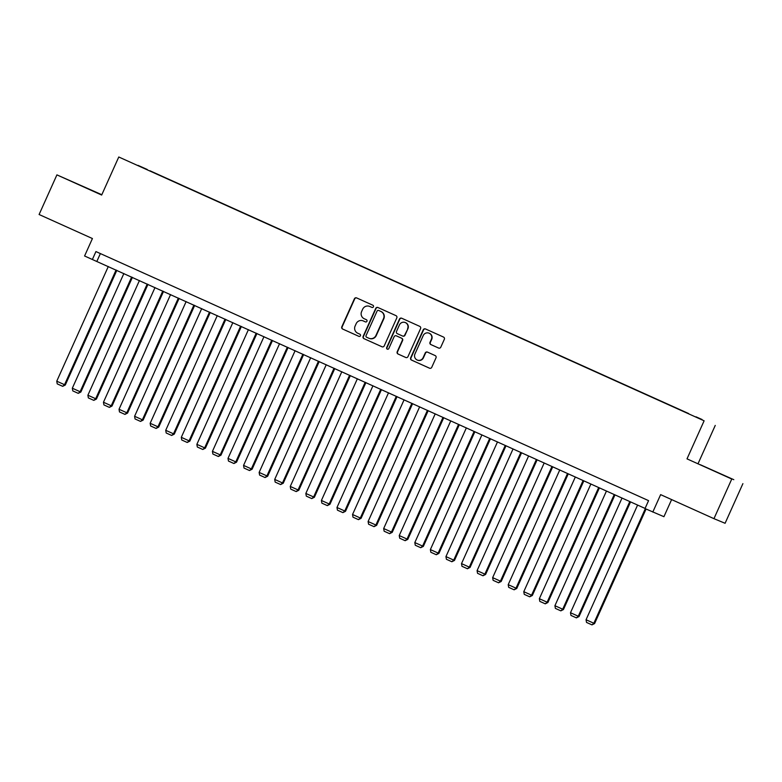 <?xml version="1.0" encoding="UTF-8"?>
<svg xmlns="http://www.w3.org/2000/svg" width="782" height="782" viewBox="0 0 782 782"><rect width="100%" height="100%" fill="white"/><g stroke="black" fill="none" stroke-linecap="round" stroke-linejoin="round"><path stroke-width="1.17" d="M373.444 306.798A1.193 1.173 -67.5 0 0 372.867 305.234L356.631 297.913A1.711 1.672 -67.5 0 0 354.402 298.783L341.812 326.798A1.711 1.672 -67.5 0 0 342.643 329.036L358.879 336.358A1.193 1.173 -67.5 0 0 360.434 335.752A1.193 1.173 -67.5 0 0 359.857 334.178L357.755 333.23A5.464 5.366 -67.5 0 1 355.106 326.045L356.152 323.709A5.464 5.366 -67.5 0 1 363.278 320.933L365.38 321.881A1.193 1.173 -67.5 0 0 366.944 321.275A1.193 1.173 -67.5 0 0 366.357 319.701L364.256 318.753A5.464 5.366 -67.5 0 1 361.607 311.568L362.653 309.242A5.464 5.366 -67.5 0 1 369.788 306.466L371.89 307.404A1.193 1.173 -67.5 0 0 373.444 306.798M702.041 419.494L696 416.816L702.041 419.494M438.565 348.039A1.711 1.672 -67.5 0 0 440.794 347.169L444.332 339.31A1.711 1.672 -67.5 0 0 443.502 337.062L425.467 328.939A1.711 1.672 -67.5 0 0 423.238 329.808L410.648 357.814A1.711 1.672 -67.5 0 0 411.479 360.062L429.513 368.195A1.711 1.672 -67.5 0 0 431.742 367.325L436.004 357.833A1.711 1.672 -67.5 0 0 435.173 355.585L427.461 352.105A1.711 1.672 -67.5 0 0 425.232 352.975L423.111 357.677A4.565 4.487 -67.5 0 1 417.275 360.052A4.565 4.487 -67.5 0 1 414.939 354.002L423.228 335.556A4.565 4.487 -67.5 0 1 429.064 333.181A4.565 4.487 -67.5 0 1 431.4 339.241L430.022 342.311A1.711 1.672 -67.5 0 0 430.853 344.559L438.663 348.078M101.816 194.718L56.91 174.875L39.1 214.512L92.423 238.539L84.583 255.988L92.364 259.497L95.932 251.569L648.571 500.636L645.013 508.564L663.928 516.697L671.621 499.581M731.766 479.024L687.007 458.858L731.766 479.024L713.956 518.662L660.634 494.635L652.794 512.073M687.007 458.858L704.113 420.804L118.776 156.996L704.113 420.804M56.91 174.875L101.67 195.05L118.776 156.996M396.806 317.893A1.711 1.672 -67.5 0 0 395.975 315.645L377.941 307.522A1.711 1.672 -67.5 0 0 375.722 308.391L363.131 336.397A1.711 1.672 -67.5 0 0 363.953 338.645L381.987 346.768A1.711 1.672 -67.5 0 0 384.216 345.908L396.806 317.893M401.704 318.225L419.738 326.358A1.711 1.672 -67.5 0 1 420.569 328.596L407.979 356.612A1.711 1.672 -67.5 0 1 405.75 357.482L398.028 354.002A1.711 1.672 -67.5 0 1 397.207 351.753L402.31 340.395A1.711 1.672 -67.5 0 0 401.479 338.156L396.366 335.849A1.711 1.672 -67.5 0 0 394.138 336.71L388.82 348.537A1.193 1.173 -67.5 0 1 387.295 349.163A1.193 1.173 -67.5 0 1 386.679 347.579L399.475 319.095A1.711 1.672 -67.5 0 1 401.704 318.225M742.9 483.647L725.09 523.285L713.956 518.662M138.003 165.354L147.27 169.499L138.003 165.354M688.531 413.658L149.851 170.955M688.61 413.531L149.978 170.779M698.14 463.472L715.247 425.418M92.364 259.497L645.072 508.437M100.379 253.573L96.88 261.364M79.363 184.914L99.422 193.77L79.363 184.914M733.799 479.679L700.398 464.752L733.799 479.679M372.027 307.463L370.082 306.583A5.464 5.366 -67.5 0 0 369.935 306.524L369.642 306.397M363.131 320.874L363.435 321.001A5.464 5.366 -67.5 0 1 363.581 321.06L365.517 321.93M356.758 297.971A1.711 1.672 -67.5 0 0 354.705 298.9L342.115 326.915A1.711 1.672 -67.5 0 0 342.936 329.163L359.016 336.407M378.077 307.58A1.711 1.672 -67.5 0 0 376.015 308.509L363.425 336.524A1.711 1.672 -67.5 0 0 364.256 338.772L382.154 346.837M378.918 310.571L378.615 310.444A1.193 1.173 -67.5 0 0 377.09 311.06L366.035 335.654A1.193 1.173 -67.5 0 0 366.621 337.228L368.83 338.225A5.464 5.366 -67.5 0 0 375.956 335.449L383.512 318.636A5.464 5.366 -67.5 0 0 380.863 311.451L378.947 310.581A1.193 1.173 -67.5 0 0 378.879 310.552M369.133 338.352A5.464 5.366 -67.5 0 0 376.259 335.576L375.956 335.449M378.947 310.581L381.166 311.578A5.464 5.366 -67.5 0 1 383.815 318.763L376.259 335.576M405.917 357.55L398.028 354.002M396.572 335.928A1.711 1.672 -67.5 0 1 396.66 335.967L401.782 338.274A1.711 1.672 -67.5 0 1 402.613 340.522L397.5 351.88A1.711 1.672 -67.5 0 0 398.331 354.129M401.84 318.284A1.711 1.672 -67.5 0 0 399.778 319.222L386.982 347.697A1.193 1.173 -67.5 0 0 387.442 349.212M407.608 328.606A4.565 4.487 -67.5 0 0 405.272 322.546A4.565 4.487 -67.5 0 0 399.436 324.921L396.513 331.421A1.711 1.672 -67.5 0 0 397.344 333.67L402.456 335.977A1.711 1.672 -67.5 0 0 404.685 335.107L407.911 328.733A4.565 4.487 -67.5 0 0 405.575 322.673L405.272 322.546M402.554 336.016L402.759 336.094A1.711 1.672 -67.5 0 0 404.988 335.234L404.685 335.107M407.911 328.733L404.988 335.234M429.064 333.181L429.367 333.308A4.565 4.487 -67.5 0 1 431.703 339.368L430.325 342.438A1.711 1.672 -67.5 0 0 431.156 344.686L438.731 348.098M417.275 360.052L417.578 360.179A4.565 4.487 -67.5 0 0 423.414 357.804L423.111 357.677M427.588 352.164A1.711 1.672 -67.5 0 0 425.535 353.102L423.414 357.804M425.603 328.997A1.711 1.672 -67.5 0 0 423.541 329.926L410.951 357.941A1.711 1.672 -67.5 0 0 411.782 360.189L429.68 368.254M116.078 270.025L64.544 384.705L56.754 381.196L108.297 266.515M65.297 385.018L62.677 386.328L64.544 384.705L65.297 385.018L116.821 270.357M62.677 386.328L57.223 383.874L56.754 381.196M131.65 277.033L80.106 391.723L72.325 388.214L123.869 273.524M80.859 392.026L78.239 393.346L80.106 391.723L80.859 392.026L132.393 277.375M78.239 393.346L72.794 390.892L72.325 388.214M147.212 284.052L95.678 398.732L87.897 395.223L139.431 280.543M96.43 399.045L93.811 400.364L95.678 398.732L96.43 399.045L147.954 284.384M93.811 400.364L88.356 397.911L87.897 395.223M162.783 291.07L111.24 405.75L103.459 402.241L155.002 287.561M111.992 406.063L109.372 407.383L111.24 405.75L111.992 406.063L163.526 291.403M109.372 407.383L103.928 404.92L103.459 402.241M178.355 298.089L126.811 412.769L119.03 409.26L170.564 294.579M127.564 413.082L124.944 414.392L126.811 412.769L127.564 413.082L179.098 298.421M124.944 414.392L119.49 411.938L119.03 409.26M193.916 305.097L142.383 419.787L134.592 416.278L186.136 301.588M143.135 420.1L140.506 421.41L142.383 419.787L143.135 420.1L194.659 305.439M140.506 421.41L135.061 418.957L134.592 416.278M209.488 312.116L157.944 426.796L150.164 423.287L201.707 308.607M158.697 427.109L156.077 428.428L157.944 426.796L158.697 427.109L210.231 312.448M156.077 428.428L150.633 425.975L150.164 423.287M225.05 319.134L173.516 433.815L165.725 430.305L217.269 315.625M174.269 434.127L171.649 435.447L173.516 433.815L174.269 434.127L225.793 319.467M171.649 435.447L166.195 432.993L165.725 430.305M240.621 326.153L189.078 440.833L181.297 437.324L232.84 322.643M189.831 441.146L187.211 442.465L189.078 440.833L189.831 441.146L241.364 326.485M187.211 442.465L181.766 440.002L181.297 437.324M256.193 333.161L204.649 447.851L196.869 444.342L248.402 329.662M205.402 448.164L202.782 449.474L204.649 447.851L205.402 448.164L256.936 333.503M202.782 449.474L197.328 447.021L196.869 444.342M271.755 340.18L220.221 454.86L212.43 451.361L263.974 336.671M220.964 455.173L218.344 456.493L220.221 454.86L220.964 455.173L272.498 340.512M218.344 456.493L212.9 454.039L212.43 451.361M287.326 347.198L235.783 461.879L228.002 458.369L279.545 343.689M236.535 462.191L233.916 463.511L235.783 461.879L236.535 462.191L288.069 347.531M233.916 463.511L228.471 461.057L228.002 458.369M302.888 354.217L251.354 468.897L243.564 465.388L295.107 350.707M252.107 469.21L249.487 470.529L251.354 468.897L252.107 469.21L303.631 354.549M249.487 470.529L244.033 468.066L243.564 465.388M318.46 361.235L266.916 475.915L259.135 472.406L310.679 357.726M267.669 476.228L265.049 477.538L266.916 475.915L267.669 476.228L319.203 361.567M265.049 477.538L259.604 475.085L259.135 472.406M334.031 368.244L282.488 482.934L274.707 479.425L326.241 364.735M283.24 483.237L280.621 484.557L282.488 482.934L283.24 483.237L334.764 368.576M280.621 484.557L275.166 482.103L274.707 479.425M349.593 375.262L298.05 489.943L290.269 486.433L341.812 371.753M298.802 490.255L296.183 491.575L298.05 489.943L298.802 490.255L350.336 375.595M296.183 491.575L290.738 489.121L290.269 486.433M365.165 382.281L313.621 496.961L305.84 493.452L357.374 378.771M314.374 497.274L311.754 498.593L313.621 496.961L314.374 497.274L365.908 382.613M311.754 498.593L306.309 496.13L305.84 493.452M380.726 389.299L329.193 503.979L321.402 500.47L372.946 385.79M329.945 504.292L327.326 505.602L329.193 503.979L329.945 504.292L381.469 389.632M327.326 505.602L321.871 503.149L321.402 500.47M396.298 396.308L344.754 510.998L336.974 507.489L388.517 392.799M345.507 511.311L342.887 512.621L344.754 510.998L345.507 511.311L397.041 396.65M342.887 512.621L337.443 510.167L336.974 507.489M411.87 403.326L360.326 518.007L352.545 514.497L404.079 399.817M361.079 518.319L358.459 519.639L360.326 518.007L361.079 518.319L412.603 403.659M358.459 519.639L353.005 517.185L352.545 514.497M427.431 410.345L375.888 525.025L368.107 521.516L419.651 406.836M376.641 525.338L374.021 526.657L375.888 525.025L376.641 525.338L428.174 410.677M374.021 526.657L368.576 524.204L368.107 521.516M443.003 417.363L391.459 532.043L383.679 528.534L435.212 413.854M392.212 532.356L389.592 533.676L391.459 532.043L392.212 532.356L443.746 417.696M389.592 533.676L384.138 531.213L383.679 528.534M458.565 424.372L407.031 539.062L399.24 535.553L450.784 420.872M407.784 539.375L405.154 540.685L407.031 539.062L407.784 539.375L459.308 424.714M405.154 540.685L399.71 538.231L399.24 535.553M474.136 431.39L422.593 546.071L414.812 542.571L466.355 427.881M423.345 546.383L420.726 547.703L422.593 546.071L423.345 546.383L474.879 431.723M420.726 547.703L415.281 545.25L414.812 542.571M489.698 438.409L438.164 553.089L430.374 549.58L481.917 434.9M438.917 553.402L436.297 554.721L438.164 553.089L438.917 553.402L490.441 438.741M436.297 554.721L430.843 552.268L430.374 549.58M505.27 445.427L453.726 560.108L445.945 556.598L497.489 441.918M454.479 560.42L451.859 561.74L453.726 560.108L454.479 560.42L506.013 445.76M451.859 561.74L446.414 559.277L445.945 556.598M520.841 452.436L469.298 567.126L461.517 563.617L513.051 448.936M470.05 567.439L467.431 568.749L469.298 567.126L470.05 567.439L521.584 452.778M467.431 568.749L461.976 566.295L461.517 563.617M536.403 459.454L484.869 574.144L477.079 570.635L528.622 455.945M485.612 574.447L482.993 575.767L484.869 574.144L485.612 574.447L537.146 459.787M482.993 575.767L477.548 573.314L477.079 570.635M551.975 466.473L500.431 581.153L492.65 577.644L544.194 462.964M501.184 581.466L498.564 582.786L500.431 581.153L501.184 581.466L552.718 466.805M498.564 582.786L493.119 580.332L492.65 577.644M567.537 473.491L516.003 588.172L508.212 584.662L559.756 469.982M516.755 588.484L514.136 589.804L516.003 588.172L516.755 588.484L568.279 473.824M514.136 589.804L508.681 587.341L508.212 584.662M583.108 480.51L531.564 595.19L523.784 591.681L575.327 477M532.317 595.503L529.697 596.813L531.564 595.19L532.317 595.503L583.851 480.842M529.697 596.813L524.253 594.359L523.784 591.681M598.68 487.518L547.136 602.208L539.355 598.699L590.889 484.009M547.889 602.511L545.269 603.831L547.136 602.208L547.889 602.511L599.423 487.86M545.269 603.831L539.815 601.378L539.355 598.699M614.241 494.537L562.698 609.217L554.917 605.708L606.461 491.028M563.451 609.53L560.831 610.85L562.698 609.217L563.451 609.53L614.984 494.869M560.831 610.85L555.386 608.396L554.917 605.708M629.813 501.555L578.269 616.236L570.489 612.726L622.022 498.046M579.022 616.548L576.402 617.868L578.269 616.236L579.022 616.548L630.556 501.888M576.402 617.868L570.958 615.414L570.489 612.726M645.316 508.701L593.841 623.254L586.05 619.745L637.594 505.064M594.594 623.567L591.974 624.877L593.841 623.254L594.594 623.567L646.059 509.043M591.974 624.877L586.52 622.423L586.05 619.745"/></g></svg>
